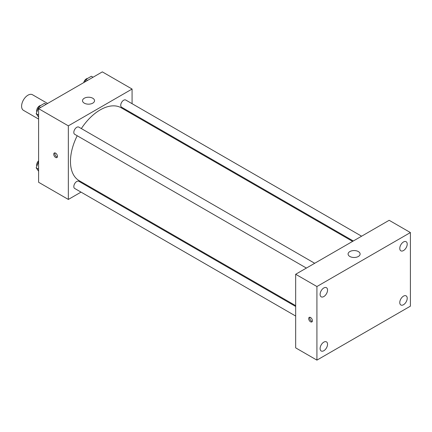 <?xml version="1.0" encoding="UTF-8"?>
<svg xmlns="http://www.w3.org/2000/svg" width="432" height="432" viewBox="0 0 432 432"><rect width="100%" height="100%" fill="white"/><g stroke="black" fill="none" stroke-linecap="round" stroke-linejoin="round"><path stroke-width="0.65" d="M47.612 103.464L32.481 94.732A9.013 5.206 120 0 0 25.537 97.146A9.013 5.206 120 0 0 21.6 106.218A9.013 5.206 120 0 0 23.468 110.344L38.599 119.081M81.022 192.121L68.342 199.444L38.599 182.266L38.599 108.67L102.335 71.874L132.079 89.046L132.079 103.685M90.013 186.926L89.316 187.331M77.209 135.751A42.066 24.284 120 0 0 70.465 161.417A42.066 24.284 120 0 0 79.18 180.673L295.672 305.662M352.609 241.391L121.241 107.811A42.066 24.284 120 0 0 81.351 128.569M132.079 113.26L132.079 114.07M68.342 199.444L68.342 125.842L132.079 89.046M361.6 236.201L125.739 100.024A4.147 2.392 120 0 0 122.542 101.137A4.147 2.392 120 0 0 120.733 105.311A4.147 2.392 120 0 0 121.592 107.206L353.311 240.986M295.672 306.472L78.829 181.278A4.147 2.392 120 0 0 75.632 182.39A4.147 2.392 120 0 0 73.823 186.559A4.147 2.392 120 0 0 74.682 188.46L295.672 316.046M306.396 268.072L74.682 134.293A4.147 2.392 -60 0 1 74.682 129.503A4.147 2.392 -60 0 1 78.829 127.111L314.69 263.282M68.342 125.842L38.599 108.67M84.278 103.151A6.01 3.467 180 0 1 82.517 100.699A6.01 3.467 180 0 1 88.522 97.227A6.01 3.467 180 0 1 94.532 100.699A6.01 3.467 180 0 1 90.823 103.901A6.01 3.467 180 0 1 84.278 103.151M57.451 156.357A2.63 1.517 60 0 1 56.911 157.561A2.63 1.517 60 0 1 54.281 156.044A2.63 1.517 60 0 1 54.281 153.004A2.63 1.517 60 0 1 56.306 153.711A2.63 1.517 60 0 1 57.451 156.357M57.332 157.054A2.63 1.517 60 0 1 55.35 155.423A2.63 1.517 60 0 1 54.929 152.896M295.672 347.863L295.672 274.266L389.156 220.293L410.4 232.556L410.4 306.158L316.921 360.126L295.672 347.863M316.921 360.126L316.921 286.529L295.672 274.266M312.401 320.722A2.63 1.517 60 0 1 311.861 321.926A2.63 1.517 60 0 1 309.231 320.409A2.63 1.517 60 0 1 309.231 317.374A2.63 1.517 60 0 1 311.256 318.076A2.63 1.517 60 0 1 312.401 320.722M316.921 286.529L410.4 232.556M358.349 256.478A6.01 3.467 180 0 1 351.799 257.229A6.01 3.467 180 0 1 348.089 254.027A6.01 3.467 180 0 1 354.1 250.555A6.01 3.467 180 0 1 360.11 254.027A6.01 3.467 180 0 1 358.349 256.478M403.493 241.963A5.265 3.04 120 0 0 399.773 248.411A5.265 3.04 120 0 0 400.864 250.819A5.265 3.04 120 0 0 406.129 247.779A5.265 3.04 120 0 0 406.129 241.704A5.265 3.04 120 0 0 403.493 241.963M323.822 287.96A5.265 3.04 120 0 0 320.101 294.408A5.265 3.04 120 0 0 321.192 296.816A5.265 3.04 120 0 0 326.457 293.776A5.265 3.04 120 0 0 326.457 287.701A5.265 3.04 120 0 0 323.822 287.96M323.822 342.128A5.265 3.04 120 0 0 320.101 348.575A5.265 3.04 120 0 0 321.192 350.984A5.265 3.04 120 0 0 326.457 347.949A5.265 3.04 120 0 0 326.457 341.869A5.265 3.04 120 0 0 323.822 342.128M403.493 296.131A5.265 3.04 120 0 0 399.773 302.578A5.265 3.04 120 0 0 400.864 304.987A5.265 3.04 120 0 0 406.129 301.946A5.265 3.04 120 0 0 406.129 295.871A5.265 3.04 120 0 0 403.493 296.131M312.282 321.419A2.63 1.517 60 0 1 310.3 319.788A2.63 1.517 60 0 1 309.879 317.261M38.599 117.088L36.18 113.648L38.939 106.537L44.458 103.345L46.138 104.317M38.599 115.042L36.18 113.648M40.619 107.503L38.939 106.537M40.819 105.451A4.147 2.392 120 0 0 36.644 110.927A4.147 2.392 120 0 0 36.823 111.991M84.883 81.95L85.849 79.45L91.368 76.264L93.047 77.231M87.529 80.422L85.849 79.45M87.728 78.365A4.147 2.392 120 0 0 83.722 82.62M38.599 171.256L36.18 167.816L38.599 161.584M38.599 169.214L36.18 167.816M38.599 160.774A4.147 2.392 120 0 0 36.644 165.094A4.147 2.392 120 0 0 36.823 166.158"/></g></svg>
